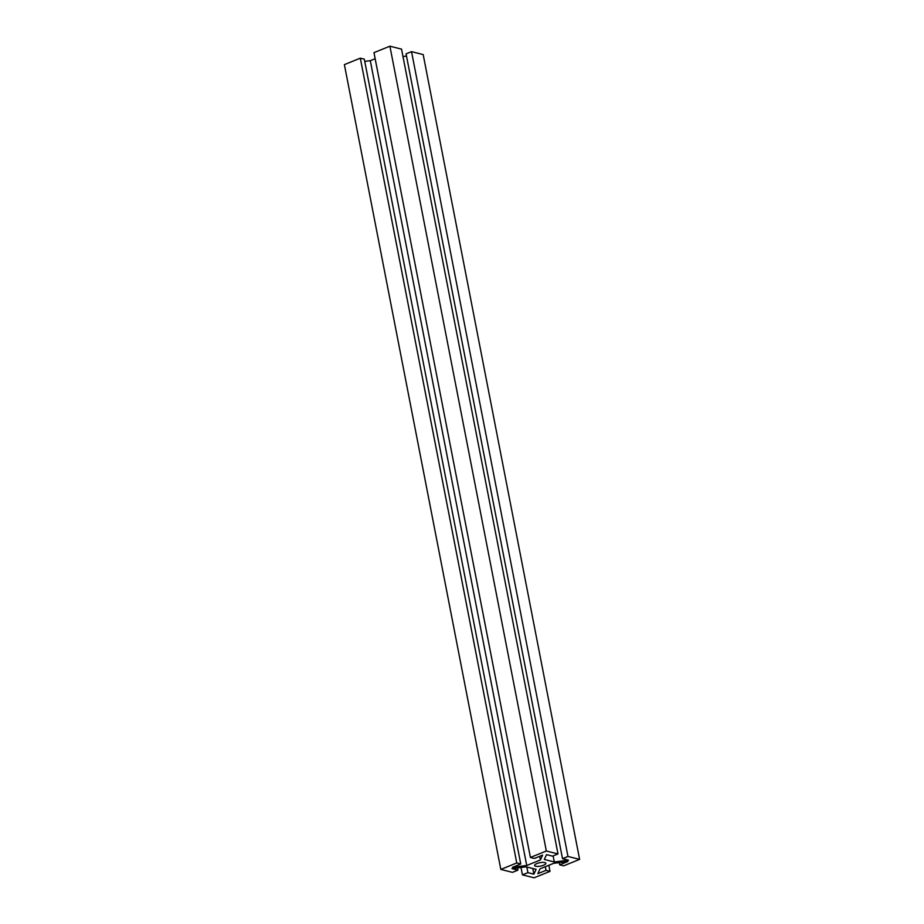 <?xml version="1.0" encoding="UTF-8"?>
<svg xmlns="http://www.w3.org/2000/svg" width="924" height="924" viewBox="0 0 924 924"><rect width="100%" height="100%" fill="white"/><g stroke="black" fill="none" stroke-linecap="round" stroke-linejoin="round"><path stroke-width="1.39" d="M543.543 865.245A5.729 1.732 169 0 0 545.853 863.305A5.729 1.732 169 0 0 539.893 862.704A5.729 1.732 169 0 0 534.592 865.499A5.729 1.732 169 0 0 537.814 866.423A5.729 1.732 169 0 0 543.543 865.245A5.729 1.732 -11 0 1 534.615 865.58A5.729 1.732 -11 0 1 542.492 862.392A5.729 1.732 -11 0 1 543.543 865.245M406.502 56.075L402.991 56.526L406.502 56.075M553.13 855.901L554.319 861.976L568.503 860.163L562.508 858.662L406.075 53.858L562.508 858.662L567.971 856.456L411.538 51.652L406.075 53.858L411.538 51.652L423.18 54.574L411.538 51.652L567.971 856.456L579.614 859.378L423.18 54.574L579.614 859.378L563.686 865.834L559.69 864.829L559.263 862.612L559.69 864.829L567.89 861.503L553.707 863.316L540.043 868.837L537.837 873.665L546.038 870.35L545.322 866.7L546.038 870.35L550.023 871.355L548.844 865.28L550.023 871.355L534.095 877.8L522.453 874.866L527.916 872.66L526.807 867.001L527.916 872.66L533.899 874.162L532.802 868.514L533.899 874.162L536.105 869.345L526.126 866.827L511.942 868.641L517.925 870.142L517.498 867.925L517.925 870.142L512.462 872.348L500.82 869.426L344.386 64.622L360.314 58.166L364.31 59.171L360.314 58.166L516.759 862.97L520.743 863.975L364.31 59.171L520.743 863.975L512.554 867.301L526.738 865.488L370.293 60.684L375.156 58.72L370.293 60.684L364.737 61.388L370.293 60.684L526.738 865.488L540.39 859.967L542.596 855.139L534.407 858.454L530.411 857.449L373.977 52.645L389.905 46.2L401.547 49.134L557.992 853.938L552.529 856.144L546.534 854.642L544.328 859.459L554.319 861.976L553.13 855.901M539.685 856.317L540.39 859.967L539.685 856.317M373.977 52.645L530.411 857.449L546.338 851.004L389.905 46.2L373.977 52.645M521.009 867.474L522.453 874.866L521.009 867.474M557.992 853.938L401.547 49.134L389.905 46.2L546.338 851.004L557.992 853.938L546.338 851.004L530.411 857.449L534.407 858.454L542.596 855.139L540.39 859.967L526.738 865.488L512.554 867.301L520.743 863.975L516.759 862.97L360.314 58.166L344.386 64.622L500.82 869.426L516.759 862.97L500.82 869.426L512.462 872.348L517.925 870.142L511.942 868.641L526.126 866.827L536.105 869.345L533.899 874.162L527.916 872.66L522.453 874.866L534.095 877.8L550.023 871.355L546.038 870.35L537.837 873.665L540.043 868.837L553.707 863.316L567.89 861.503L559.69 864.829L563.686 865.834L579.614 859.378L567.971 856.456L562.508 858.662L568.503 860.163L554.319 861.976L544.328 859.459L546.534 854.642L552.529 856.144L557.992 853.938"/></g></svg>
